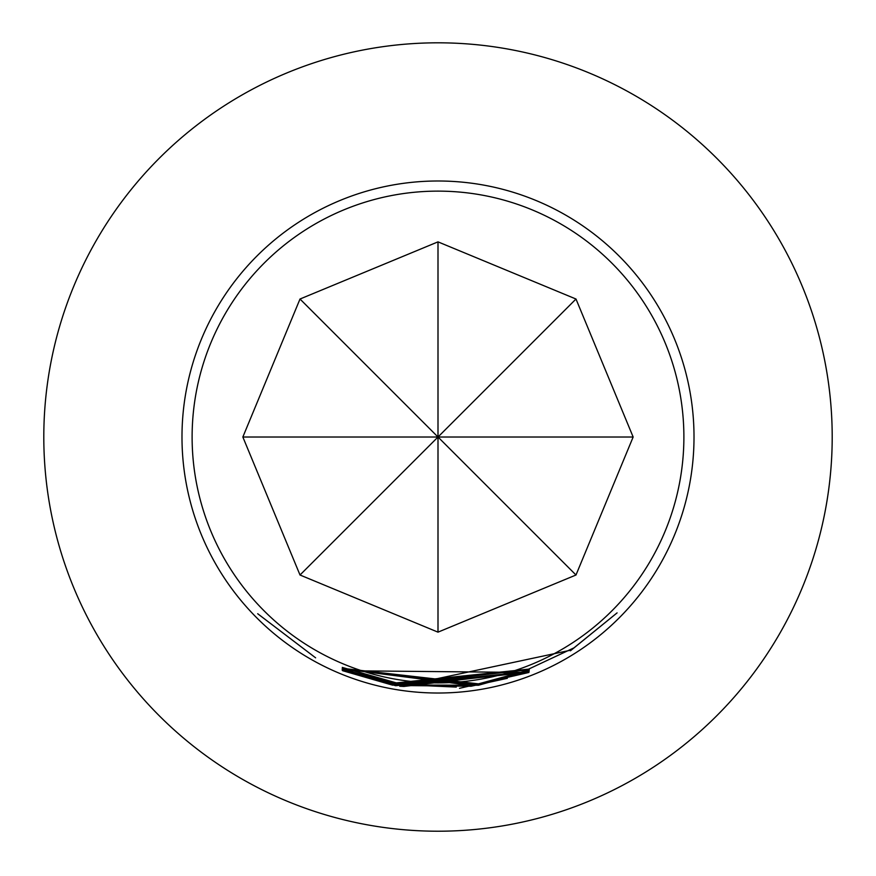<?xml version="1.0" encoding="UTF-8"?>
<svg xmlns="http://www.w3.org/2000/svg" width="876" height="876" viewBox="0 0 876 876"><rect width="100%" height="100%" fill="white"/><g stroke="black" fill="none" stroke-linecap="round" stroke-linejoin="round"><path stroke-width="1.31" d="M257.697 613.726L315.623 657.832L257.697 613.726M264.136 610.879A245.882 245.882 0 0 0 611.864 610.879A245.882 245.882 0 0 0 611.864 263.139A245.882 245.882 0 0 0 264.136 263.139A245.882 245.882 0 0 0 264.136 610.879M529.257 669.768L396.193 683.499L342.264 667.403L396.302 682.886L529.312 669.078L404.373 684.233L400.212 684.014L529.213 669.658M529.213 670.041L478.559 684.474L342.406 668.837L471.189 685.448L474.88 684.539L342.549 668.344L478.493 683.849L529.213 670.041M514.146 675.9L573.966 647.868L617.087 612.882L570.429 650.802L570.506 650.222L404.088 685.733L399.927 685.514L471.08 686.236L507.335 678.32M399.719 684.966L399.927 685.514M529.148 670.961L478.504 685.24L395.886 684.977L342.078 668.957L396.018 684.364L456.276 687.091M528.94 672.319L395.678 685.711L342.177 670.26L395.853 685.109L529.071 671.596L403.869 686.455L399.73 686.236L528.896 672.21M459.517 688.306L528.907 672.472L342.647 670.709L392.678 685.174M619.025 255.978A256.011 256.011 0 0 1 619.025 618.04A256.011 256.011 0 0 1 256.975 618.04A256.011 256.011 0 0 1 256.975 255.978A256.011 256.011 0 0 1 619.025 255.978M43.8 437.014A394.2 394.2 0 0 0 438 831.215A394.2 394.2 0 0 0 832.2 437.014A394.2 394.2 0 0 0 438 42.815A394.2 394.2 0 0 0 43.8 437.014M575.992 299.023L633.151 437.014L575.992 575.006L438 632.154L300.008 575.006L242.849 437.014L300.008 299.023L438 241.864L575.992 299.023L438 437.014L575.992 575.006M633.151 437.014L438 437.014L438 632.154M438 241.864L438 437.014L300.008 299.023M242.849 437.014L438 437.014L300.008 575.006M395.788 685.098L395.678 685.711M395.996 684.364L395.886 684.977M478.46 683.849L478.559 684.474M396.291 682.875L396.193 683.499"/></g></svg>
